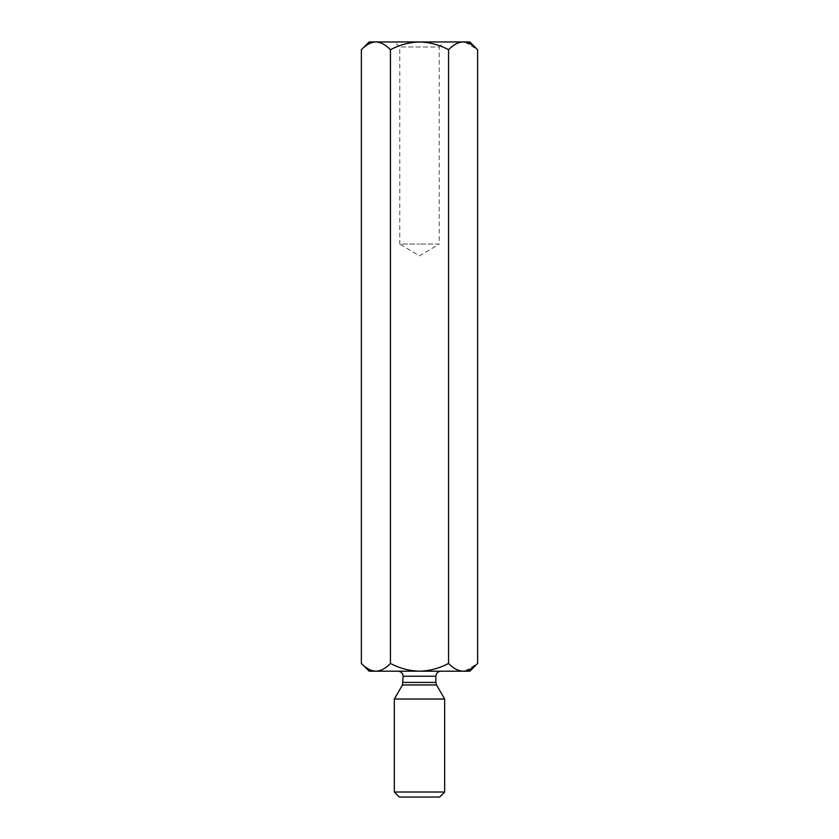 <?xml version="1.0" encoding="UTF-8"?>
<svg xmlns="http://www.w3.org/2000/svg" width="839" height="839" viewBox="0 0 839 839"><rect width="100%" height="100%" fill="white"/><g stroke="black" fill="none" stroke-linecap="round" stroke-linejoin="round"><path stroke-width="0.63" stroke-dasharray="4.2 3.15" d="M465.1 671.043L477.632 663.408M369.16 671.2L469.84 671.2M440.894 671.2L398.106 671.2L440.894 671.2M444.251 41.95L394.75 41.95L444.251 41.95L439.217 46.984L399.784 46.984L439.217 46.984L439.217 244.044L419.5 244.044L439.217 244.044L419.5 255.895L399.784 244.044L419.5 244.044L399.784 244.044L399.784 46.984L394.75 41.95M369.16 41.95L469.84 41.95M439.636 797.05L399.364 797.05M444.67 792.016L394.33 792.016M444.67 699.044L394.33 699.044M361.368 49.742C365.898 44.876 370.744 42.275 375.903 41.95C381.011 42.244 385.856 44.845 390.439 49.742L390.439 663.408C399.458 668.264 409.149 670.864 419.5 671.2C429.778 670.885 439.468 668.284 448.561 663.408C453.091 668.274 457.926 670.875 463.097 671.2M390.439 49.742C399.458 44.886 409.149 42.286 419.5 41.95C429.778 42.265 439.468 44.866 448.561 49.742L448.561 663.408M448.561 49.742C453.091 44.876 457.926 42.275 463.097 41.95M465.1 42.107L477.632 49.742M361.368 663.408C365.898 668.274 370.744 670.875 375.903 671.2C381.011 670.906 385.856 668.305 390.439 663.408M403.139 676.234L435.861 676.234M435.861 682.432L403.139 682.432M402.468 684.949L436.532 684.949"/><path stroke-width="1.26" d="M477.632 49.742C473.102 44.876 468.256 42.275 463.097 41.95L469.84 41.95L477.632 49.742L477.632 663.408C473.102 668.274 468.256 670.875 463.097 671.2L465.1 671.043M477.632 663.408L469.84 671.2L463.097 671.2C457.989 670.906 453.144 668.305 448.561 663.408C439.468 668.284 429.778 670.885 419.5 671.2L375.903 671.2C370.796 670.906 365.961 668.305 361.368 663.408L361.368 49.742C365.961 44.845 370.796 42.244 375.903 41.95L369.16 41.95L361.368 49.742M390.439 49.742C399.458 44.886 409.149 42.286 419.5 41.95L375.903 41.95C381.074 42.275 385.909 44.876 390.439 49.742L390.439 663.408C385.909 668.274 381.074 670.875 375.903 671.2L369.16 671.2L361.368 663.408M403.139 682.432L435.861 682.432L436.532 684.949L402.468 684.949L403.139 676.234L435.861 676.234C436.154 673.172 437.832 671.494 440.894 671.2M448.561 49.742C453.144 44.845 457.989 42.244 463.097 41.95L419.5 41.95C429.778 42.265 439.468 44.866 448.561 49.742L448.561 663.408M390.439 663.408C399.458 668.264 409.149 670.864 419.5 671.2L463.097 671.2M394.33 792.016L399.364 797.05L439.636 797.05L444.67 792.016L394.33 792.016L394.33 699.044L444.67 699.044L444.67 792.016M402.468 684.949L394.33 699.044M463.097 41.95L465.1 42.107M403.139 676.234C402.867 673.203 401.189 671.525 398.106 671.2M436.532 684.949L444.67 699.044M435.861 676.234L435.861 682.432"/></g></svg>
